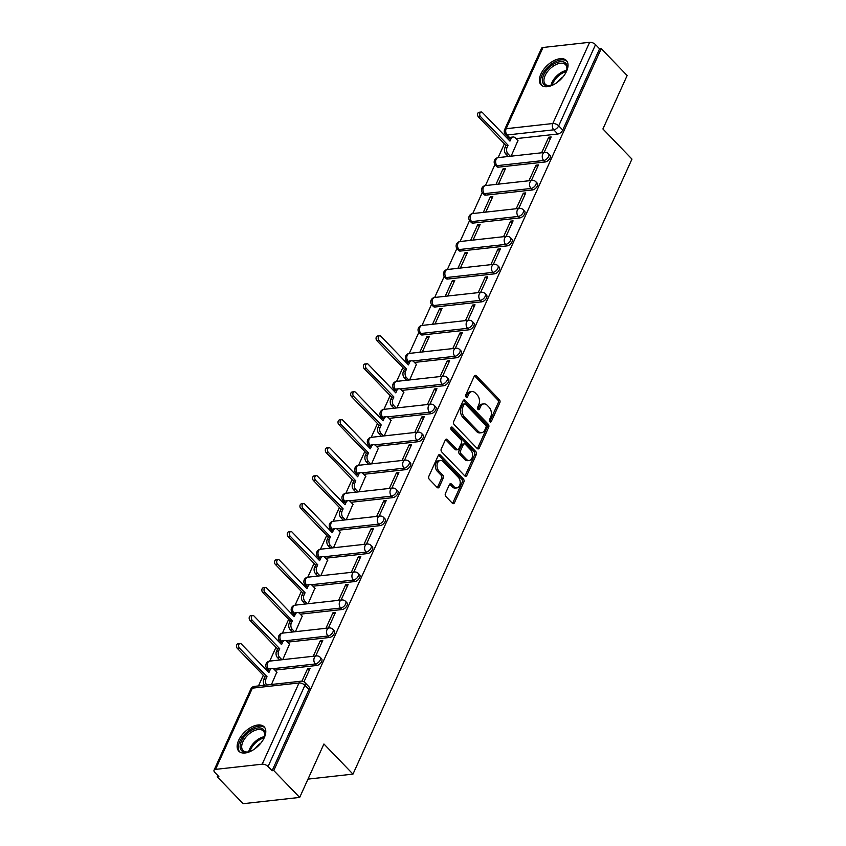 <?xml version="1.0" encoding="UTF-8"?>
<svg xmlns="http://www.w3.org/2000/svg" width="846" height="846" viewBox="0 0 846 846"><rect width="100%" height="100%" fill="white"/><g stroke="black" fill="none" stroke-linecap="round" stroke-linejoin="round"><path stroke-width="1.27" d="M489.887 421.742A1.544 1.047 83.7 0 0 491.336 421.445L499.827 402.738A2.21 1.502 83.7 0 0 499.341 399.65L476.33 375.783A2.21 1.502 83.7 0 0 475.283 375.338A2.21 1.502 83.7 0 0 474.246 376.216L465.765 394.913A1.544 1.047 83.7 0 0 467.563 396.774L468.652 394.352A7.075 4.79 83.7 0 1 471.962 391.561A7.075 4.79 83.7 0 1 475.304 392.967L477.218 394.955A7.075 4.79 83.7 0 1 478.751 404.832L477.662 407.254A1.544 1.047 83.7 0 0 479.449 409.104L480.549 406.683A7.075 4.79 83.7 0 1 483.859 403.902A7.075 4.79 83.7 0 1 487.19 405.297L489.115 407.286A7.075 4.79 83.7 0 1 490.648 417.163L489.548 419.584A1.544 1.047 83.7 0 0 489.887 421.742M566.566 71.254A17.576 9.718 -44 0 0 566.365 60.489A17.576 9.718 -44 0 0 553.485 60.891A17.576 9.718 -44 0 0 540.858 74.11A17.576 9.718 -44 0 0 541.059 84.875A17.576 9.718 -44 0 0 553.94 84.473A17.576 9.718 -44 0 0 566.566 71.254M264.322 737.564A17.576 9.718 -44 0 0 264.111 726.799A17.576 9.718 -44 0 0 251.241 727.2A17.576 9.718 -44 0 0 238.614 740.419A17.576 9.718 -44 0 0 238.815 751.185A17.576 9.718 -44 0 0 251.685 750.783A17.576 9.718 -44 0 0 264.322 737.564M445.419 493.451A2.21 1.502 83.7 0 0 445.905 496.528L452.356 503.233A2.21 1.502 83.7 0 0 453.403 503.666A2.21 1.502 83.7 0 0 454.439 502.799L463.851 482.03A2.21 1.502 83.7 0 0 463.375 478.942L440.364 455.074A2.21 1.502 83.7 0 0 439.317 454.63A2.21 1.502 83.7 0 0 438.281 455.508L428.859 476.266A2.21 1.502 83.7 0 0 429.345 479.354L437.139 487.444A2.21 1.502 83.7 0 0 438.186 487.888A2.21 1.502 83.7 0 0 439.222 487.01L443.251 478.127A2.21 1.502 83.7 0 0 442.775 475.04L438.905 471.032A5.911 4.008 83.7 0 1 437.086 464.666A5.911 4.008 83.7 0 1 440.385 460.446A5.911 4.008 83.7 0 1 443.177 461.609L458.331 477.324A5.911 4.008 83.7 0 1 460.139 483.701A5.911 4.008 83.7 0 1 456.84 487.92A5.911 4.008 83.7 0 1 454.059 486.746L451.531 484.124A2.21 1.502 83.7 0 0 450.484 483.69A2.21 1.502 83.7 0 0 449.448 484.557L445.419 493.451M601.231 48.645L627.15 75.527L602.912 128.962L631.962 159.101L352.972 774.122L323.923 743.983L299.685 797.418L273.766 770.537L601.231 48.645L599.581 48.825L595.542 44.637L558.698 125.864A4.505 2.496 136 0 1 553.77 129.819L507.135 134.99A4.505 2.496 136 0 1 505.517 134.535L509.229 138.384M477.186 448.496A2.21 1.502 83.7 0 0 478.233 448.93A2.21 1.502 83.7 0 0 479.27 448.063L488.681 427.293A2.21 1.502 83.7 0 0 488.205 424.206L465.194 400.338A2.21 1.502 83.7 0 0 464.147 399.894A2.21 1.502 83.7 0 0 463.111 400.771L453.689 421.53A2.21 1.502 83.7 0 0 454.175 424.618L477.186 448.496M476.266 454.662L466.855 475.431A2.21 1.502 83.7 0 1 465.818 476.298A2.21 1.502 83.7 0 1 464.771 475.864L441.76 451.986A2.21 1.502 83.7 0 1 441.274 448.898L445.313 440.015A2.21 1.502 83.7 0 1 446.339 439.148A2.21 1.502 83.7 0 1 447.386 439.582L456.724 449.268A2.21 1.502 83.7 0 0 457.76 449.702A2.21 1.502 83.7 0 0 458.796 448.824L461.472 442.934A2.21 1.502 83.7 0 0 460.996 439.846L451.278 429.768A1.544 1.047 83.7 0 1 452.388 427.304L475.79 451.574A2.21 1.502 83.7 0 1 476.266 454.662L474.627 454.841L465.205 475.611L466.855 475.431M299.685 797.418L243.162 803.7L217.232 776.808L217.824 775.528M507.6 136.703L506.997 138.035M504.375 143.831L498.114 157.61M494.942 164.61L485.424 185.581M482.252 192.581L472.745 213.552M469.572 220.552L460.055 241.533M456.882 248.523L447.365 269.504M444.192 276.494L434.675 297.475M431.502 304.465L421.985 325.446M418.812 332.436L409.295 353.417M406.122 360.407L405.488 361.802M402.865 367.608L396.605 381.387M393.432 388.377L392.798 389.784M390.175 395.579L383.925 409.358M380.753 416.348L380.118 417.755M377.485 423.55L371.235 437.329M368.063 444.33L367.428 445.726M364.795 451.521L358.545 465.3M355.373 472.301L354.738 473.697M352.105 479.492L345.855 493.271M342.683 500.272L342.048 501.667M339.415 507.463L333.165 521.252M329.993 528.242L329.358 529.638M326.725 535.433L320.475 549.223M317.303 556.213L316.668 557.609M314.046 563.404L307.785 577.194M304.613 584.184L303.978 585.58M301.356 591.375L295.095 605.165M291.923 612.155L291.288 613.551M288.666 619.357L282.416 633.136M279.243 640.126L278.609 641.522M275.976 647.327L269.726 661.107M266.553 668.097L265.919 669.503M263.286 675.298L258.464 685.926M273.766 770.537L272.116 770.717L268.076 766.529A4.505 2.189 -155.6 0 0 262.175 764.192L215.54 769.374A4.505 2.189 -155.6 0 0 214.038 770.209A4.505 2.189 -155.6 0 0 214.842 772.44L218.881 776.628L217.232 776.808M599.581 48.825L562.738 130.051A4.505 2.496 136 0 1 557.81 134.006L515.986 138.649M543.005 47.482L506.151 128.708A4.505 2.189 -155.6 0 0 504.66 129.544L541.503 48.317A4.505 2.189 24.4 0 1 543.005 47.482L589.641 42.3A4.505 2.189 24.4 0 1 595.542 44.637M531.404 180.473L538.458 164.928L535.994 165.203L537.591 166.863M498.453 184.142L505.506 168.587L503.032 168.862L504.628 170.522M518.725 208.454L525.778 192.899L523.304 193.174L524.901 194.834M485.763 212.113L492.816 196.558L490.342 196.832L491.938 198.493M506.035 236.425L513.088 220.869L510.614 221.144L512.211 222.805M473.073 240.084L480.126 224.528L477.652 224.803L479.248 226.464M493.345 264.396L500.398 248.84L497.924 249.115L499.521 250.776M460.383 268.055L467.436 252.51L464.962 252.785L466.558 254.435M480.655 292.367L487.708 276.811L485.234 277.086L486.831 278.746M447.693 296.026L454.746 280.481L452.272 280.756L453.868 282.405M467.965 320.338L475.018 304.793L472.544 305.068L474.141 306.717M435.003 323.997L442.056 308.452L439.582 308.727L441.178 310.376M455.275 348.309L462.328 332.764L459.854 333.038L461.451 334.688M422.313 351.968L429.366 336.422L426.902 336.697L428.499 338.347M442.585 376.28L449.638 360.734L447.174 361.009L448.771 362.659M409.633 379.939L416.401 364.425M429.895 404.251L436.948 388.705L434.484 388.98L436.081 390.63M396.943 407.909L403.711 392.396M417.215 432.221L424.269 416.676L421.794 416.951L423.391 418.611M384.253 435.88L391.021 420.367M404.525 460.192L411.579 444.647L409.104 444.922L410.701 446.582M371.563 463.862L378.331 448.338M391.835 488.163L398.889 472.618L396.414 472.893L398.011 474.553M358.873 491.833L365.652 476.309M379.145 516.145L386.199 500.589L383.724 500.864L385.321 502.524M346.183 519.804L352.962 504.279M366.455 544.115L373.509 528.56L371.034 528.835L372.631 530.495M333.493 547.774L340.272 532.25M353.765 572.086L360.819 556.531L358.344 556.805L359.941 558.466M320.803 575.745L327.582 560.232M341.075 600.057L348.129 584.512L345.665 584.787L347.262 586.437M308.124 603.716L314.892 588.203M328.396 628.028L335.45 612.483L332.975 612.758L334.572 614.408M295.434 631.687L302.202 616.174M315.706 655.999L322.76 640.454L320.285 640.729L321.882 642.378M282.744 659.658L289.512 644.144M303.989 681.823L310.07 668.425L307.595 668.7L309.192 670.349M271.481 684.477L276.822 672.115M316.732 665.474L315.294 663.983A4.505 2.496 136 0 0 319.566 661.149A4.505 2.496 136 0 0 320.169 657.268L321.596 658.759A4.505 2.496 -44 0 1 320.994 662.63A4.505 2.496 -44 0 1 316.732 665.474L274.897 670.117M329.411 637.493L327.984 636.012A4.505 2.496 136 0 0 332.245 633.178A4.505 2.496 136 0 0 332.859 629.297L334.286 630.788A4.505 2.496 -44 0 1 333.684 634.659A4.505 2.496 -44 0 1 329.411 637.493L287.587 642.146M342.101 609.522L340.674 608.041A4.505 2.496 136 0 0 344.935 605.207A4.505 2.496 136 0 0 345.538 601.326L346.976 602.817A4.505 2.496 -44 0 1 346.374 606.688A4.505 2.496 -44 0 1 342.101 609.522L300.277 614.175M354.791 581.551L353.364 580.07A4.505 2.496 136 0 0 357.625 577.236A4.505 2.496 136 0 0 358.228 573.355L359.666 574.836A4.505 2.496 -44 0 1 359.064 578.717A4.505 2.496 -44 0 1 354.791 581.551L312.967 586.204M367.481 553.58L366.054 552.1A4.505 2.496 136 0 0 370.315 549.255A4.505 2.496 136 0 0 370.918 545.384L372.356 546.865A4.505 2.496 -44 0 1 371.754 550.746A4.505 2.496 -44 0 1 367.481 553.58L325.657 558.233M380.171 525.609L378.733 524.129A4.505 2.496 136 0 0 383.005 521.284A4.505 2.496 136 0 0 383.608 517.414L385.046 518.894A4.505 2.496 -44 0 1 384.433 522.775A4.505 2.496 -44 0 1 380.171 525.609L338.347 530.252M392.861 497.638L391.423 496.147A4.505 2.496 136 0 0 395.695 493.313A4.505 2.496 136 0 0 396.298 489.443L397.726 490.923A4.505 2.496 -44 0 1 397.123 494.804A4.505 2.496 -44 0 1 392.861 497.638L351.027 502.281M405.551 469.667L404.113 468.176A4.505 2.496 136 0 0 408.385 465.342A4.505 2.496 136 0 0 408.988 461.472L410.416 462.952A4.505 2.496 -44 0 1 409.813 466.833A4.505 2.496 -44 0 1 405.551 469.667L363.717 474.31M418.241 441.697L416.803 440.206A4.505 2.496 136 0 0 421.065 437.371A4.505 2.496 136 0 0 421.678 433.49L423.106 434.981A4.505 2.496 -44 0 1 422.503 438.863A4.505 2.496 -44 0 1 418.241 441.697L376.407 446.339M430.921 413.726L429.493 412.235A4.505 2.496 136 0 0 433.755 409.401A4.505 2.496 136 0 0 434.358 405.52L435.796 407.011A4.505 2.496 -44 0 1 435.193 410.881A4.505 2.496 -44 0 1 430.921 413.726L389.097 418.368M443.611 385.755L442.183 384.264A4.505 2.496 136 0 0 446.445 381.43A4.505 2.496 136 0 0 447.048 377.549L448.486 379.04A4.505 2.496 -44 0 1 447.883 382.91A4.505 2.496 -44 0 1 443.611 385.755L401.787 390.397M456.301 357.784L454.873 356.293A4.505 2.496 136 0 0 459.135 353.459A4.505 2.496 136 0 0 459.738 349.578L461.176 351.069A4.505 2.496 -44 0 1 460.573 354.939A4.505 2.496 -44 0 1 456.301 357.784L414.477 362.426M468.991 329.803L467.563 328.322A4.505 2.496 136 0 0 471.825 325.488A4.505 2.496 136 0 0 472.428 321.607L473.866 323.098A4.505 2.496 -44 0 1 473.252 326.968A4.505 2.496 -44 0 1 468.991 329.803L422.355 334.984L420.917 333.504A4.505 2.496 136 0 1 419.299 333.038L420.737 334.53A4.505 2.496 -44 0 0 422.355 334.984M481.681 301.832L480.242 300.351A4.505 2.496 136 0 0 484.515 297.517A4.505 2.496 136 0 0 485.118 293.636L486.545 295.127A4.505 2.496 -44 0 1 485.942 298.998A4.505 2.496 -44 0 1 481.681 301.832L435.045 307.013L433.607 305.533A4.505 2.496 136 0 1 431.989 305.068L433.427 306.559A4.505 2.496 -44 0 0 435.045 307.013M494.371 273.861L492.932 272.38A4.505 2.496 136 0 0 497.205 269.536A4.505 2.496 136 0 0 497.808 265.665L499.235 267.146A4.505 2.496 -44 0 1 498.632 271.027A4.505 2.496 -44 0 1 494.371 273.861L447.724 279.043L446.297 277.562A4.505 2.496 136 0 1 444.679 277.097L446.117 278.588A4.505 2.496 -44 0 0 447.724 279.043M507.061 245.89L505.622 244.409A4.505 2.496 136 0 0 509.895 241.565A4.505 2.496 136 0 0 510.498 237.694L511.925 239.175A4.505 2.496 -44 0 1 511.322 243.056A4.505 2.496 -44 0 1 507.061 245.89L460.414 251.072L458.987 249.581A4.505 2.496 136 0 1 457.369 249.126L458.796 250.617A4.505 2.496 -44 0 0 460.414 251.072M519.751 217.919L518.312 216.428A4.505 2.496 136 0 0 522.574 213.594A4.505 2.496 136 0 0 523.188 209.723L524.615 211.204A4.505 2.496 -44 0 1 524.012 215.085A4.505 2.496 -44 0 1 519.751 217.919L473.104 223.101L471.677 221.61A4.505 2.496 136 0 1 470.059 221.155L471.486 222.635A4.505 2.496 -44 0 0 473.104 223.101M532.43 189.948L531.002 188.457A4.505 2.496 136 0 0 535.264 185.623A4.505 2.496 136 0 0 535.867 181.753L537.305 183.233A4.505 2.496 -44 0 1 536.702 187.114A4.505 2.496 -44 0 1 532.43 189.948L485.794 195.13L484.367 193.639A4.505 2.496 136 0 1 482.749 193.184L484.176 194.665A4.505 2.496 -44 0 0 485.794 195.13M545.12 161.977L543.692 160.486A4.505 2.496 136 0 0 547.954 157.652A4.505 2.496 136 0 0 548.557 153.771L549.995 155.262A4.505 2.496 -44 0 1 549.392 159.143A4.505 2.496 -44 0 1 545.12 161.977L498.484 167.159L497.046 165.668A4.505 2.496 136 0 1 495.439 165.213L496.866 166.694A4.505 2.496 -44 0 0 498.484 167.159M352.972 774.122L307.986 779.113M544.094 152.502L551.148 136.957L548.684 137.232L550.27 138.892M511.132 156.161L517.911 140.648M503.032 168.862L495.978 184.417M490.342 196.832L483.288 212.388M477.652 224.803L470.598 240.359M464.962 252.785L457.908 268.33M452.272 280.756L445.218 296.301M439.582 308.727L432.539 324.272M426.902 336.697L419.849 352.243M548.684 137.232L541.63 152.777M272.116 770.717L308.959 689.49A4.505 2.496 -44 0 0 308.906 686.73L304.867 682.542A4.505 2.496 136 0 1 304.92 685.302L268.076 766.529M535.994 165.203L528.94 180.748M523.304 193.174L516.25 208.719M510.614 221.144L503.56 236.7M497.924 249.115L490.87 264.671M485.234 277.086L478.18 292.642M472.544 305.068L465.49 320.613M459.854 333.038L452.8 348.584M447.174 361.009L440.121 376.555M434.484 388.98L427.431 404.525M421.794 416.951L414.741 432.496M409.104 444.922L402.051 460.467M396.414 472.893L389.361 488.438M383.724 500.864L376.671 516.42M371.034 528.835L363.981 544.39M358.344 556.805L351.302 572.361M345.665 584.787L338.612 600.332M332.975 612.758L325.922 628.303M320.285 640.729L313.232 656.274M307.595 668.7L301.937 681.167M483.859 403.902L482.209 404.081A7.075 4.79 83.7 0 0 478.899 406.873L480.549 406.683M477.831 409.21L478.899 406.873M471.962 391.561L470.323 391.751A7.075 4.79 83.7 0 0 467.003 394.532L468.652 394.352M465.945 396.88L467.003 394.532M489.728 421.551L498.178 402.918A2.21 1.502 83.7 0 0 497.691 399.841L474.68 375.962A2.21 1.502 83.7 0 0 474.5 375.804M477.366 448.655A2.21 1.502 83.7 0 0 477.62 448.243L487.042 427.473A2.21 1.502 83.7 0 0 486.556 424.385L463.545 400.518A2.21 1.502 83.7 0 0 463.365 400.359M486.016 427.367A1.544 1.047 83.7 0 0 485.678 425.21L465.48 404.251A1.544 1.047 83.7 0 0 464.02 404.557L462.868 407.116A7.075 4.79 83.7 0 0 464.401 416.983L478.212 431.312A7.075 4.79 83.7 0 0 481.554 432.708A7.075 4.79 83.7 0 0 484.864 429.927L486.016 427.367M464.75 403.954L463.1 404.134A1.544 1.047 83.7 0 0 462.381 404.748L464.02 404.557M481.554 432.708L479.904 432.898A7.075 4.79 83.7 0 1 476.562 431.492L462.751 417.173A7.075 4.79 83.7 0 1 461.218 407.296L462.381 404.748M457.76 449.702L456.11 449.882A2.21 1.502 83.7 0 1 455.074 449.448L445.736 439.761A2.21 1.502 83.7 0 0 445.556 439.603M450.918 427.664L474.141 451.753L475.79 451.574M466.41 459.315A5.911 4.008 83.7 0 0 469.192 460.478A5.911 4.008 83.7 0 0 472.491 456.258A5.911 4.008 83.7 0 0 470.672 449.892L465.342 444.362A2.21 1.502 83.7 0 0 464.295 443.917A2.21 1.502 83.7 0 0 463.259 444.795L460.584 450.685A2.21 1.502 83.7 0 0 461.07 453.773L466.41 459.315L464.761 459.494A5.911 4.008 83.7 0 0 467.542 460.668L469.192 460.478M464.295 443.917L462.646 444.097A2.21 1.502 83.7 0 0 461.609 444.975L463.259 444.795M464.761 459.494L459.42 453.953A2.21 1.502 83.7 0 1 458.934 450.865L461.609 444.975M474.627 454.841A2.21 1.502 83.7 0 0 474.141 451.753M456.84 487.92L455.19 488.1A5.911 4.008 83.7 0 1 452.409 486.926L449.882 484.303A2.21 1.502 83.7 0 0 449.702 484.145M440.385 460.446L438.736 460.626A5.911 4.008 83.7 0 0 435.436 464.845A5.911 4.008 83.7 0 0 437.255 471.211L438.905 471.032M437.319 487.613A2.21 1.502 83.7 0 0 437.572 487.201L441.601 478.307A2.21 1.502 83.7 0 0 441.126 475.219L437.255 471.211M452.536 503.391A2.21 1.502 83.7 0 0 452.79 502.979L462.212 482.209A2.21 1.502 83.7 0 0 461.726 479.122L438.714 455.254A2.21 1.502 83.7 0 0 438.535 455.095M508.192 156.489L505.866 154.088A4.505 3.046 -96.3 0 1 504.893 147.796L505.95 145.47L508.086 145.226L507.029 147.553A4.505 3.046 83.7 0 0 508.012 153.845L510.328 156.256M518.09 140.838L515.246 137.887A4.505 3.046 83.7 0 0 513.12 136.999A4.505 3.046 83.7 0 0 511.016 138.776L509.958 141.102L482.41 112.529A2.591 1.755 83.7 0 0 481.184 112.01A2.591 1.755 83.7 0 0 479.745 113.861A2.591 1.755 83.7 0 0 480.539 116.653L508.086 145.226M505.95 145.47L478.392 116.885A2.591 1.755 -96.3 0 1 477.599 114.094A2.591 1.755 -96.3 0 1 479.048 112.254L481.184 112.01M508.573 139.664L508.88 139.008A4.505 3.046 -96.3 0 1 510.984 137.232L513.12 136.999M553.94 84.473A15.207 8.407 136 0 1 550.439 85.679A15.207 8.407 136 0 1 544.443 84.864A15.207 8.407 136 0 1 547.87 68.78A15.207 8.407 136 0 1 565.075 62.667A15.207 8.407 136 0 1 566.82 69.89A15.207 8.407 136 0 1 565.488 73.338M566.683 70.387A14.075 7.783 -44 0 0 565.54 64.666A14.075 7.783 -44 0 0 564.959 64.159A14.075 7.783 -44 0 0 549.509 69.319A14.075 7.783 -44 0 0 545.268 84.209A14.075 7.783 -44 0 0 545.85 84.716A14.075 7.783 -44 0 0 550.936 85.562M567.074 61.409A17.459 9.655 -44 0 0 566.598 61.018A17.459 9.655 -44 0 0 547.669 67.194A17.459 9.655 -44 0 0 541.958 85.626M557.588 82.125A11.083 6.134 136 0 1 563.013 76.901M251.696 750.783A15.207 8.407 136 0 1 248.195 751.978A15.207 8.407 136 0 1 242.189 751.163A15.207 8.407 136 0 1 245.615 735.089A15.207 8.407 136 0 1 262.82 728.966A15.207 8.407 136 0 1 264.565 736.189A15.207 8.407 136 0 1 263.243 739.647M264.438 736.686A14.075 7.783 -44 0 0 263.296 730.976A14.075 7.783 -44 0 0 262.715 730.468A14.075 7.783 -44 0 0 247.265 735.629A14.075 7.783 -44 0 0 243.024 750.518A14.075 7.783 -44 0 0 243.606 751.026A14.075 7.783 -44 0 0 248.692 751.861A14.075 7.783 136 0 1 264.438 736.665M264.83 727.708A17.459 9.655 -44 0 0 264.354 727.327A17.459 9.655 -44 0 0 245.414 733.503A17.459 9.655 -44 0 0 239.704 751.925M255.344 748.435A11.083 6.134 136 0 1 260.758 743.211M406.683 380.266L404.356 377.855A4.505 3.046 -96.3 0 1 403.383 371.574L404.441 369.237L406.577 369.004L405.52 371.331A4.505 3.046 83.7 0 0 406.503 377.623L408.819 380.034M416.581 364.615L413.736 361.665A4.505 3.046 83.7 0 0 411.621 360.777A4.505 3.046 83.7 0 0 409.506 362.543L408.449 364.88L380.901 336.296A2.591 1.755 83.7 0 0 379.674 335.788A2.591 1.755 83.7 0 0 378.236 337.639A2.591 1.755 83.7 0 0 379.029 340.42L406.577 369.004M404.441 369.237L376.882 340.663A2.591 1.755 -96.3 0 1 376.089 337.871A2.591 1.755 -96.3 0 1 377.538 336.021L379.674 335.788M407.063 363.442L407.37 362.786A4.505 3.046 -96.3 0 1 409.475 361.009L411.621 360.777M393.993 408.237L391.666 405.837A4.505 3.046 -96.3 0 1 390.693 399.545L391.751 397.208L393.887 396.975L392.83 399.301A4.505 3.046 83.7 0 0 393.813 405.594L396.14 408.005M403.891 392.586L401.057 389.636A4.505 3.046 83.7 0 0 398.931 388.748A4.505 3.046 83.7 0 0 396.816 390.524L395.759 392.851L368.211 364.277A2.591 1.755 83.7 0 0 366.995 363.759A2.591 1.755 83.7 0 0 365.546 365.609A2.591 1.755 83.7 0 0 366.339 368.401L393.887 396.975M391.751 397.208L364.203 368.634A2.591 1.755 -96.3 0 1 363.399 365.842A2.591 1.755 -96.3 0 1 364.848 364.002L366.995 363.759M394.384 391.412L394.68 390.757A4.505 3.046 -96.3 0 1 396.785 388.98L398.931 388.748M381.303 436.208L378.987 433.808A4.505 3.046 -96.3 0 1 378.003 427.516L379.061 425.189L381.208 424.946L380.15 427.272A4.505 3.046 83.7 0 0 381.123 433.564L383.45 435.976M391.201 420.557L388.367 417.607A4.505 3.046 83.7 0 0 386.241 416.718A4.505 3.046 83.7 0 0 384.126 418.495L383.069 420.822L355.521 392.248A2.591 1.755 83.7 0 0 354.305 391.73A2.591 1.755 83.7 0 0 352.856 393.58A2.591 1.755 83.7 0 0 353.649 396.372L381.208 424.946M379.061 425.189L351.513 396.605A2.591 1.755 -96.3 0 1 350.709 393.813A2.591 1.755 -96.3 0 1 352.158 391.973L354.305 391.73M381.694 419.383L381.99 418.728A4.505 3.046 -96.3 0 1 384.095 416.951L386.241 416.718M368.613 464.19L366.297 461.779A4.505 3.046 -96.3 0 1 365.313 455.486L366.371 453.16L368.518 452.917L367.46 455.254A4.505 3.046 83.7 0 0 368.433 461.535L370.76 463.946M378.522 448.528L375.677 445.578A4.505 3.046 83.7 0 0 373.551 444.689A4.505 3.046 83.7 0 0 371.447 446.466L370.389 448.792L342.831 420.219A2.591 1.755 83.7 0 0 341.615 419.701A2.591 1.755 83.7 0 0 340.166 421.551A2.591 1.755 83.7 0 0 340.959 424.343L368.518 452.917M366.371 453.16L338.823 424.576A2.591 1.755 -96.3 0 1 338.03 421.784A2.591 1.755 -96.3 0 1 339.468 419.944L341.615 419.701M369.004 447.354L369.3 446.699A4.505 3.046 -96.3 0 1 371.405 444.922L373.551 444.689M355.923 492.161L353.607 489.749A4.505 3.046 -96.3 0 1 352.623 483.457L353.681 481.131L355.828 480.888L354.77 483.225A4.505 3.046 83.7 0 0 355.743 489.506L358.07 491.917M365.832 476.499L362.987 473.549A4.505 3.046 83.7 0 0 360.861 472.66A4.505 3.046 83.7 0 0 358.757 474.437L357.699 476.763L330.151 448.19A2.591 1.755 83.7 0 0 328.925 447.671A2.591 1.755 83.7 0 0 327.476 449.522A2.591 1.755 83.7 0 0 328.28 452.314L355.828 480.888M353.681 481.131L326.133 452.547A2.591 1.755 -96.3 0 1 325.34 449.765A2.591 1.755 -96.3 0 1 326.778 447.915L328.925 447.671M356.314 475.336L356.61 474.669A4.505 3.046 -96.3 0 1 358.715 472.893L360.861 472.66M343.243 520.131L340.917 517.72A4.505 3.046 -96.3 0 1 339.933 511.428L340.991 509.102L343.138 508.858L342.08 511.196A4.505 3.046 83.7 0 0 343.064 517.477L345.38 519.888M353.142 504.47L350.297 501.519A4.505 3.046 83.7 0 0 348.171 500.631A4.505 3.046 83.7 0 0 346.067 502.408L345.009 504.734L317.462 476.161A2.591 1.755 83.7 0 0 316.235 475.642A2.591 1.755 83.7 0 0 314.786 477.493A2.591 1.755 83.7 0 0 315.59 480.285L343.138 508.858M340.991 509.102L313.443 480.517A2.591 1.755 -96.3 0 1 312.65 477.736A2.591 1.755 -96.3 0 1 314.099 475.886L316.235 475.642M343.624 503.307L343.92 502.64A4.505 3.046 -96.3 0 1 346.035 500.874L348.171 500.631M330.553 548.102L328.227 545.691A4.505 3.046 -96.3 0 1 327.254 539.399L328.311 537.073L330.448 536.829L329.39 539.166A4.505 3.046 83.7 0 0 330.374 545.458L332.69 547.859M340.452 532.441L337.607 529.49A4.505 3.046 83.7 0 0 335.481 528.602A4.505 3.046 83.7 0 0 333.377 530.379L332.319 532.705L304.772 504.131A2.591 1.755 83.7 0 0 303.545 503.624A2.591 1.755 83.7 0 0 302.107 505.464A2.591 1.755 83.7 0 0 302.9 508.256L330.448 536.829M328.311 537.073L300.753 508.499A2.591 1.755 -96.3 0 1 299.96 505.707A2.591 1.755 -96.3 0 1 301.409 503.856L303.545 503.624M330.934 531.277L331.23 530.622A4.505 3.046 -96.3 0 1 333.345 528.845L335.481 528.602M317.863 576.073L315.537 573.662A4.505 3.046 -96.3 0 1 314.564 567.37L315.621 565.043L317.758 564.811L316.7 567.137A4.505 3.046 83.7 0 0 317.684 573.429L320 575.83M327.762 560.412L324.917 557.472A4.505 3.046 83.7 0 0 322.791 556.573A4.505 3.046 83.7 0 0 320.687 558.349L319.629 560.687L292.082 532.102A2.591 1.755 83.7 0 0 290.855 531.595A2.591 1.755 83.7 0 0 289.417 533.435A2.591 1.755 83.7 0 0 290.21 536.227L317.758 564.811M315.621 565.043L288.063 536.47A2.591 1.755 -96.3 0 1 287.27 533.678A2.591 1.755 -96.3 0 1 288.719 531.827L290.855 531.595M318.244 559.248L318.551 558.593A4.505 3.046 -96.3 0 1 320.655 556.816L322.791 556.573M305.173 604.044L302.847 601.633A4.505 3.046 -96.3 0 1 301.874 595.351L302.931 593.014L305.068 592.782L304.01 595.108A4.505 3.046 83.7 0 0 304.994 601.4L307.32 603.811M315.072 588.382L312.227 585.443A4.505 3.046 83.7 0 0 310.112 584.544A4.505 3.046 83.7 0 0 307.997 586.32L306.939 588.657L279.392 560.073A2.591 1.755 83.7 0 0 278.175 559.566A2.591 1.755 83.7 0 0 276.727 561.406A2.591 1.755 83.7 0 0 277.52 564.197L305.068 592.782M302.931 593.014L275.384 564.441A2.591 1.755 -96.3 0 1 274.58 561.649A2.591 1.755 -96.3 0 1 276.029 559.798L278.175 559.566M305.554 587.219L305.861 586.564A4.505 3.046 -96.3 0 1 307.965 584.787L310.112 584.544M292.483 632.015L290.157 629.604A4.505 3.046 -96.3 0 1 289.184 623.322L290.241 620.985L292.378 620.753L291.32 623.079A4.505 3.046 83.7 0 0 292.304 629.371L294.63 631.782M302.382 616.353L299.547 613.413A4.505 3.046 83.7 0 0 297.422 612.515A4.505 3.046 83.7 0 0 295.307 614.291L294.249 616.628L266.702 588.044A2.591 1.755 83.7 0 0 265.485 587.536A2.591 1.755 83.7 0 0 264.037 589.387A2.591 1.755 83.7 0 0 264.83 592.168L292.378 620.753M290.241 620.985L262.694 592.412A2.591 1.755 -96.3 0 1 261.89 589.62A2.591 1.755 -96.3 0 1 263.339 587.769L265.485 587.536M292.875 615.19L293.171 614.534A4.505 3.046 -96.3 0 1 295.275 612.758L297.422 612.515M279.793 659.986L277.477 657.575A4.505 3.046 -96.3 0 1 276.494 651.293L277.551 648.956L279.698 648.723L278.641 651.05A4.505 3.046 83.7 0 0 279.614 657.342L281.94 659.753M289.692 644.335L286.857 641.384A4.505 3.046 83.7 0 0 284.732 640.496A4.505 3.046 83.7 0 0 282.627 642.262L281.57 644.599L254.012 616.015A2.591 1.755 83.7 0 0 252.795 615.507A2.591 1.755 83.7 0 0 251.347 617.358A2.591 1.755 83.7 0 0 252.14 620.139L279.698 648.723M277.551 648.956L250.004 620.382A2.591 1.755 -96.3 0 1 249.2 617.591A2.591 1.755 -96.3 0 1 250.649 615.74L252.795 615.507M280.185 643.161L280.481 642.505A4.505 3.046 -96.3 0 1 282.585 640.729L284.732 640.496M264.523 685.26A4.505 3.046 -96.3 0 1 263.804 679.264L264.861 676.927L267.008 676.694L265.951 679.021A4.505 3.046 83.7 0 0 266.67 685.017M277.012 672.306L274.167 669.355A4.505 3.046 83.7 0 0 272.042 668.467A4.505 3.046 83.7 0 0 269.937 670.244L268.88 672.57L241.322 643.996A2.591 1.755 83.7 0 0 240.105 643.478A2.591 1.755 83.7 0 0 238.657 645.329A2.591 1.755 83.7 0 0 239.46 648.11L267.008 676.694M264.861 676.927L237.314 648.353A2.591 1.755 -96.3 0 1 236.52 645.561A2.591 1.755 -96.3 0 1 237.959 643.721L240.105 643.478M267.495 671.132L267.791 670.476A4.505 3.046 -96.3 0 1 269.895 668.7L272.042 668.467M489.771 421.615L491.336 421.445M465.998 396.943L467.563 396.774M477.884 409.284L479.449 409.104M262.175 764.192L299.019 682.965L252.383 688.147L215.54 769.374M557.81 134.006L553.77 129.819A4.505 3.046 83.7 0 1 552.798 123.527L589.641 42.3M509.8 137.761L507.135 134.99A4.505 3.046 83.7 0 1 506.151 128.708L552.798 123.527A4.505 2.189 24.4 0 1 558.698 125.864L562.738 130.051M320.169 657.268A4.505 4.505 0 0 0 316.425 655.914A4.505 3.046 -96.3 0 0 314.321 657.691A4.505 3.046 -96.3 0 0 315.294 663.983L273.205 668.657M268.806 669.144L268.658 669.165A4.505 2.496 136 0 1 267.04 668.7L268.14 669.852M268.711 669.218L268.658 669.165A4.505 3.046 -96.3 0 1 267.674 662.873A4.505 3.046 83.7 0 1 269.789 661.096A4.505 4.505 0 0 0 267.04 668.7M332.859 629.297A4.505 4.505 0 0 0 329.115 627.943A4.505 3.046 -96.3 0 0 327 629.72A4.505 3.046 -96.3 0 0 327.984 636.012L285.895 640.686M281.496 641.173L281.348 641.194A4.505 2.496 136 0 1 279.73 640.729L280.83 641.881M281.401 641.247L281.348 641.194A4.505 3.046 -96.3 0 1 280.364 634.902A4.505 3.046 83.7 0 1 282.469 633.125A4.505 4.505 0 0 0 279.73 640.729M345.538 601.326A4.505 4.505 0 0 0 341.805 599.973A4.505 3.046 -96.3 0 0 339.69 601.749A4.505 3.046 -96.3 0 0 340.674 608.041L298.585 612.716M294.186 613.202L294.038 613.223A4.505 2.496 136 0 1 292.42 612.758L293.52 613.91M294.091 613.276L294.038 613.223A4.505 3.046 -96.3 0 1 293.054 606.931A4.505 3.046 83.7 0 1 295.159 605.154A4.505 4.505 0 0 0 292.42 612.758M358.228 573.355A4.505 4.505 0 0 0 354.495 572.002A4.505 3.046 -96.3 0 0 352.38 573.778A4.505 3.046 -96.3 0 0 353.364 580.07L311.265 584.745M306.876 585.231L306.717 585.252A4.505 2.496 136 0 1 305.11 584.787L306.21 585.94M306.781 585.305L306.717 585.252A4.505 3.046 -96.3 0 1 305.744 578.96A4.505 3.046 83.7 0 1 307.849 577.183A4.505 4.505 0 0 0 305.11 584.787M370.918 545.384A4.505 4.505 0 0 0 367.175 544.031A4.505 3.046 -96.3 0 0 365.07 545.807A4.505 3.046 -96.3 0 0 366.054 552.1L323.955 556.774M319.566 557.26L319.407 557.271A4.505 2.496 136 0 1 317.789 556.816L318.9 557.958M319.471 557.334L319.407 557.271A4.505 3.046 -96.3 0 1 318.434 550.989A4.505 3.046 83.7 0 1 320.539 549.213A4.505 4.505 0 0 0 317.789 556.816M383.608 517.414A4.505 4.505 0 0 0 379.865 516.06A4.505 3.046 -96.3 0 0 377.76 517.837A4.505 3.046 -96.3 0 0 378.733 524.129L336.645 528.803M332.256 529.289L332.097 529.3A4.505 2.496 136 0 1 330.479 528.845L331.59 529.987M332.161 529.363L332.097 529.3A4.505 3.046 -96.3 0 1 331.124 523.018A4.505 3.046 83.7 0 1 333.229 521.242A4.505 4.505 0 0 0 330.479 528.845M396.298 489.443A4.505 4.505 0 0 0 392.555 488.089A4.505 3.046 -96.3 0 0 390.45 489.866A4.505 3.046 -96.3 0 0 391.423 496.147L349.335 500.832M344.935 501.318L344.787 501.329A4.505 2.496 136 0 1 343.169 500.874L344.28 502.016M344.84 501.392L344.787 501.329A4.505 3.046 -96.3 0 1 343.804 495.047A4.505 3.046 83.7 0 1 345.919 493.271A4.505 4.505 0 0 0 343.169 500.874M408.988 461.472A4.505 4.505 0 0 0 405.245 460.118A4.505 3.046 -96.3 0 0 403.14 461.895A4.505 3.046 -96.3 0 0 404.113 468.176L362.025 472.851M357.625 473.348L357.477 473.358A4.505 2.496 136 0 1 355.859 472.903L356.959 474.046M357.53 473.422L357.477 473.358A4.505 3.046 -96.3 0 1 356.494 467.077A4.505 3.046 83.7 0 1 358.609 465.3A4.505 4.505 0 0 0 355.859 472.903M421.678 433.49A4.505 4.505 0 0 0 417.935 432.147A4.505 3.046 -96.3 0 0 415.83 433.924A4.505 3.046 -96.3 0 0 416.803 440.206L374.715 444.88M370.315 445.366L370.167 445.387A4.505 2.496 136 0 1 368.549 444.933L369.649 446.075M370.22 445.451L370.167 445.387A4.505 3.046 -96.3 0 1 369.184 439.095A4.505 3.046 83.7 0 1 371.299 437.329A4.505 4.505 0 0 0 368.549 444.933M434.358 405.52A4.505 4.505 0 0 0 430.625 404.177A4.505 3.046 -96.3 0 0 428.51 405.943A4.505 3.046 -96.3 0 0 429.493 412.235L387.405 416.909M383.005 417.395L382.857 417.416A4.505 2.496 136 0 1 381.239 416.962L382.339 418.104M382.91 417.48L382.857 417.416A4.505 3.046 -96.3 0 1 381.874 411.124A4.505 3.046 83.7 0 1 383.978 409.348A4.505 4.505 0 0 0 381.239 416.962M447.048 377.549A4.505 4.505 0 0 0 443.315 376.206A4.505 3.046 -96.3 0 0 441.2 377.972A4.505 3.046 -96.3 0 0 442.183 384.264L400.095 388.938M395.695 389.424L395.537 389.446A4.505 2.496 136 0 1 393.929 388.98L395.029 390.133M395.6 389.498L395.537 389.446A4.505 3.046 -96.3 0 1 394.564 383.153A4.505 3.046 83.7 0 1 396.668 381.377A4.505 4.505 0 0 0 393.929 388.98M459.738 349.578A4.505 4.505 0 0 0 455.994 348.224A4.505 3.046 -96.3 0 0 453.89 350.001A4.505 3.046 -96.3 0 0 454.873 356.293L412.774 360.967M408.385 361.454L408.227 361.475A4.505 2.496 136 0 1 406.609 361.009L407.719 362.162M408.29 361.528L408.227 361.475A4.505 3.046 -96.3 0 1 407.254 355.183A4.505 3.046 83.7 0 1 409.358 353.406A4.505 4.505 0 0 0 406.609 361.009M472.428 321.607A4.505 4.505 0 0 0 468.684 320.253A4.505 3.046 -96.3 0 0 466.58 322.03A4.505 3.046 -96.3 0 0 467.563 328.322L420.917 333.504A4.505 3.046 -96.3 0 1 419.944 327.212A4.505 3.046 83.7 0 1 422.048 325.435A4.505 4.505 0 0 0 419.299 333.038M485.118 293.636A4.505 4.505 0 0 0 481.374 292.282A4.505 3.046 -96.3 0 0 479.27 294.059A4.505 3.046 -96.3 0 0 480.242 300.351L433.607 305.533A4.505 3.046 -96.3 0 1 432.634 299.241A4.505 3.046 83.7 0 1 434.738 297.464A4.505 4.505 0 0 0 431.989 305.068M497.808 265.665A4.505 4.505 0 0 0 494.064 264.312A4.505 3.046 -96.3 0 0 491.96 266.088A4.505 3.046 -96.3 0 0 492.932 272.38L446.297 277.562A4.505 3.046 -96.3 0 1 445.313 271.27A4.505 3.046 83.7 0 1 447.428 269.493A4.505 4.505 0 0 0 444.679 277.097M510.498 237.694A4.505 4.505 0 0 0 506.754 236.341A4.505 3.046 -96.3 0 0 504.65 238.117A4.505 3.046 -96.3 0 0 505.622 244.409L458.987 249.581A4.505 3.046 -96.3 0 1 458.003 243.299A4.505 3.046 83.7 0 1 460.118 241.522A4.505 4.505 0 0 0 457.369 249.126M523.188 209.723A4.505 4.505 0 0 0 519.444 208.37A4.505 3.046 -96.3 0 0 517.34 210.146A4.505 3.046 -96.3 0 0 518.312 216.428L471.677 221.61A4.505 3.046 -96.3 0 1 470.693 215.328A4.505 3.046 83.7 0 1 472.808 213.552A4.505 4.505 0 0 0 470.059 221.155M535.867 181.753A4.505 4.505 0 0 0 532.134 180.399A4.505 3.046 -96.3 0 0 530.019 182.176A4.505 3.046 -96.3 0 0 531.002 188.457L484.367 193.639A4.505 3.046 -96.3 0 1 483.383 187.357A4.505 3.046 83.7 0 1 485.488 185.581A4.505 4.505 0 0 0 482.749 193.184M548.557 153.771A4.505 4.505 0 0 0 544.824 152.428A4.505 3.046 -96.3 0 0 542.709 154.205A4.505 3.046 -96.3 0 0 543.692 160.486L497.046 165.668A4.505 3.046 -96.3 0 1 496.073 159.376A4.505 3.046 83.7 0 1 498.178 157.61A4.505 4.505 0 0 0 495.439 165.213M308.959 689.49L304.92 685.302A4.505 2.189 24.4 0 0 299.019 682.965A4.505 3.046 -96.3 0 1 301.134 681.189L254.487 686.37A4.505 4.505 0 0 0 250.881 688.982L214.038 770.209M250.881 688.982A4.505 2.189 -155.6 0 1 252.383 688.147A4.505 3.046 -96.3 0 1 254.487 686.37M474.68 375.962L476.33 375.783M497.691 399.841L499.341 399.65M498.178 402.918L499.827 402.738M463.545 400.518L465.194 400.338M486.556 424.385L488.205 424.206M487.042 427.473L488.681 427.293M477.62 448.243L479.27 448.063M461.218 407.296L462.868 407.116M462.751 417.173L464.401 416.983M476.562 431.492L478.212 431.312M445.736 439.761L447.386 439.582M455.074 449.448L456.724 449.268M451.013 427.452L452.388 427.304M458.934 450.865L460.584 450.685M459.42 453.953L461.07 453.773M449.882 484.303L451.531 484.124M452.409 486.926L454.059 486.746M441.126 475.219L442.775 475.04M441.601 478.307L443.251 478.127M437.572 487.201L439.222 487.01M438.714 455.254L440.364 455.074M461.726 479.122L463.375 478.942M462.212 482.209L463.851 482.03M452.79 502.979L454.439 502.799M504.893 147.796L507.029 147.553M505.866 154.088L508.012 153.845M508.88 139.008L511.016 138.776M478.392 116.885L480.539 116.653M550.915 85.562A14.075 7.783 136 0 1 566.693 70.355M566.281 71.582A13.621 7.529 -44 0 0 552.152 85.203M264.026 737.881A13.621 7.529 -44 0 0 249.898 751.502M403.383 371.574L405.52 371.331M404.356 377.855L406.503 377.623M407.37 362.786L409.506 362.543M376.882 340.663L379.029 340.42M390.693 399.545L392.83 399.301M391.666 405.837L393.813 405.594M394.68 390.757L396.816 390.524M364.203 368.634L366.339 368.401M378.003 427.516L380.15 427.272M378.987 433.808L381.123 433.564M381.99 418.728L384.126 418.495M351.513 396.605L353.649 396.372M365.313 455.486L367.46 455.254M366.297 461.779L368.433 461.535M369.3 446.699L371.447 446.466M338.823 424.576L340.959 424.343M352.623 483.457L354.77 483.225M353.607 489.749L355.743 489.506M356.61 474.669L358.757 474.437M326.133 452.547L328.28 452.314M339.933 511.428L342.08 511.196M340.917 517.72L343.064 517.477M343.92 502.64L346.067 502.408M313.443 480.517L315.59 480.285M327.254 539.399L329.39 539.166M328.227 545.691L330.374 545.458M331.23 530.622L333.377 530.379M300.753 508.499L302.9 508.256M314.564 567.37L316.7 567.137M315.537 573.662L317.684 573.429M318.551 558.593L320.687 558.349M288.063 536.47L290.21 536.227M301.874 595.351L304.01 595.108M302.847 601.633L304.994 601.4M305.861 586.564L307.997 586.32M275.384 564.441L277.52 564.197M289.184 623.322L291.32 623.079M290.157 629.604L292.304 629.371M293.171 614.534L295.307 614.291M262.694 592.412L264.83 592.168M276.494 651.293L278.641 651.05M277.477 657.575L279.614 657.342M280.481 642.505L282.627 642.262M250.004 620.382L252.14 620.139M263.804 679.264L265.951 679.021M267.791 670.476L269.937 670.244M237.314 648.353L239.46 648.11M498.178 157.61L544.824 152.428M485.488 185.581L532.134 180.399M472.808 213.552L519.444 208.37M460.118 241.522L506.754 236.341M447.428 269.493L494.064 264.312M434.738 297.464L481.374 292.282M422.048 325.435L468.684 320.253M409.358 353.406L455.994 348.224M396.668 381.377L443.315 376.206M383.978 409.348L430.625 404.177M371.299 437.329L417.935 432.147M358.609 465.3L405.245 460.118M345.919 493.271L392.555 488.089M333.229 521.242L379.865 516.06M320.539 549.213L367.175 544.031M307.849 577.183L354.495 572.002M295.159 605.154L341.805 599.973M282.469 633.125L329.115 627.943M269.789 661.096L316.425 655.914M304.867 682.542A4.505 4.505 0 0 0 301.134 681.189M504.66 129.544A4.505 4.505 0 0 0 505.517 134.535"/></g></svg>
